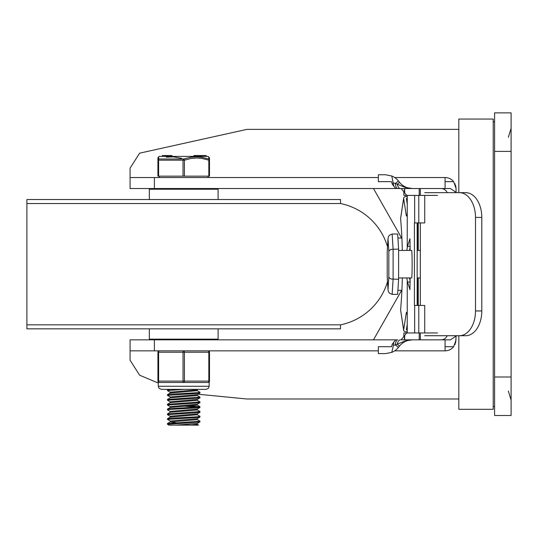 <?xml version="1.0" encoding="UTF-8"?>
<svg xmlns="http://www.w3.org/2000/svg" width="538" height="538" viewBox="0 0 538 538"><rect width="100%" height="100%" fill="white"/><g stroke="black" fill="none" stroke-linecap="round" stroke-linejoin="round"><path stroke-width="0.81" d="M511.1 415.497L494.59 415.497L511.1 415.497L511.1 112.872L494.59 112.872L494.59 415.497M493.218 121.817L494.59 121.817M417.932 284.837L417.165 284.837M417.932 243.539L417.165 243.539M458.827 192.658L458.827 119.066L493.218 119.066L493.218 409.31L458.827 409.31L458.827 335.712M475.505 217.419L481.799 217.419A24.761 16.039 -90 0 0 465.76 192.658L459.472 192.658A24.761 16.039 90 0 1 475.505 217.419L475.505 310.957A24.761 16.039 90 0 1 459.472 335.712L465.76 335.712A24.761 16.039 -90 0 0 481.799 310.957L475.505 310.957M481.799 217.419L481.799 310.957M459.472 192.658L424.724 192.658M424.724 195.408L424.724 222.92L420.333 222.92L420.333 305.45L424.724 305.45L424.724 332.961M424.724 335.712L459.472 335.712M418.793 332.961L418.793 305.45L414.415 305.45L414.415 222.92L418.793 222.92L418.793 195.408M407.246 331.785L406.089 331.785A2.751 1.923 -8.8 0 1 403.668 330.258L400.595 309.901A91.13 14.069 90 0 0 402.33 277.944M403.668 330.258A2.751 1.923 -8.8 0 1 403.668 329.841L406.19 313.499L407.064 313.499M402.33 250.432A91.13 14.069 90 0 0 400.595 218.468L403.668 198.112A2.751 1.923 -171.2 0 1 406.089 196.585L407.246 196.585M400.595 218.468L403.668 198.535A2.751 1.923 -171.2 0 1 403.668 198.112M406.694 250.432L407.246 248.132L407.253 195.408M407.253 332.961L407.246 316.324A3.995 0.619 -90 0 0 406.627 312.329A3.995 0.619 -90 0 0 406.19 313.499M409.465 277.944L409.99 280.157A17.882 0.646 -90 0 0 410.151 281.71M409.976 289.599L407.481 282.013L410.158 282.013M407.481 282.013A17.882 0.646 90 0 1 407.246 280.237L406.694 277.944M407.246 248.132A17.882 0.646 90 0 1 407.481 246.357L410.151 246.357M410.151 246.66A17.882 0.646 -90 0 0 409.99 248.22L409.465 250.432M410.131 250.432L409.956 238.737L407.481 246.357M409.929 289.599L410.131 277.944M417.414 277.944L420.333 277.944M398.604 250.432L411.631 250.432A13.753 0.498 90 0 1 412.128 264.185A13.753 0.498 90 0 1 411.631 277.944L398.604 277.944M417.165 305.45L417.165 222.92M403.668 198.535L406.19 214.87A3.995 0.619 -90 0 0 406.627 216.041A3.995 0.619 -90 0 0 407.246 212.046M407.246 316.324L407.246 280.237M407.246 324.293L406.392 329.841L407.246 329.841M407.246 198.535L406.392 198.535L407.246 204.077M420.333 222.92L418.793 222.92M418.793 305.45L420.333 305.45M387.219 276.895L387.219 251.481L388.026 238.771L388.826 251.481L388.826 276.895L388.026 289.599L387.246 277.238M387.219 251.481L387.246 251.132M388.026 289.599L388.342 291.428L389.344 293.089L392.148 294.367L393.103 279.276L393.103 249.094L392.148 234.01L389.344 235.281L388.342 236.942L388.026 238.771M388.826 276.895L389.539 278.159L391.301 279.04L398.604 279.276L398.604 249.094L391.301 249.329L389.539 250.21L388.826 251.481M398.604 279.276L397.649 294.367L392.148 294.367M398.604 249.094L397.649 234.01L392.148 234.01M445.074 188.529L445.074 177.527A11.002 11.002 0 0 1 453.662 181.649L456.076 188.529L456.076 191.595M455.007 183.801L455.195 184.211M455.585 185.274L456.076 188.529M445.074 181.649L453.662 181.649M378.362 177.527L130.068 177.527L130.068 188.529L401.193 188.529L406.694 195.408L437.495 195.408M445.074 177.527L394.684 177.527M456.076 336.775L455.585 343.096M455.195 344.165L455.007 344.569M378.362 350.843L130.068 350.843L130.068 360.204L139.618 375.201L158.266 383.056M197.93 394.206L246.868 398.994L458.827 398.994M458.827 129.382L246.868 129.382L139.618 153.169L130.068 168.165L130.068 177.527M456.076 339.841L453.662 346.721L445.074 346.721L445.074 339.841M373.473 188.529L401.637 238.052M401.637 290.318L373.473 339.841M392.377 344.791L392.316 344.058L391.563 346.721L378.362 346.721L378.362 353.6L385.564 353.6L391.778 352.383A16.51 16.51 0 0 0 398.45 347.4L399.546 346.035A16.51 16.51 0 0 1 412.431 339.841L405.457 340.877L395.336 344.912A6.88 2.34 90 0 1 397.595 339.841L130.068 339.841L130.068 350.843M453.662 346.721A11.002 11.002 0 0 1 445.074 350.843L394.684 350.843M445.074 346.721L445.074 350.843M392.377 183.579L392.316 184.312L391.563 181.649L378.362 181.649L378.362 174.776L385.564 174.776L391.778 175.987A16.51 16.51 0 0 1 398.45 180.97L399.546 182.335A16.51 16.51 0 0 0 412.431 188.529L405.457 187.493L395.336 183.458A6.88 2.34 -90 0 0 397.595 188.529L404.441 188.529L404.441 192.591M397.595 188.529L395.692 188.529L392.377 184.379M393.433 182.974L395.336 183.458L398.45 180.97A16.51 16.51 0 0 0 391.778 175.987L393.816 186.188M412.431 188.529A16.51 16.51 0 0 1 399.546 182.335L397.286 184.144A6.88 3.336 -90 0 0 400.4 188.529M456.648 192.658L450.387 188.529L404.441 188.529M446.446 188.529L449.196 188.529M399.546 346.035L397.286 344.233A6.88 3.336 90 0 1 400.4 339.841M398.45 347.4L395.336 344.912L393.433 345.403L393.816 342.181L395.692 339.841M393.816 342.181L392.377 343.99M391.778 352.383L393.433 345.403M440.945 188.529A6.886 6.88 0 0 1 447.253 192.658M404.441 339.841L404.441 335.779L401.193 339.841L419.216 339.841L419.216 332.961L437.495 332.961M419.216 339.841L450.387 339.841L456.648 335.712M447.253 335.712A6.886 6.88 -0 0 1 440.945 339.841M449.196 339.841L446.446 339.841M404.441 335.779L406.694 332.961L419.216 332.961M406.694 332.961L403.856 332.961L403.856 336.512M406.694 195.408L403.856 195.408L403.856 191.858M340.527 203.539L340.527 199.531L26.9 199.531L26.9 203.539L340.527 203.539A61.904 61.904 0 0 1 387.515 246.653M387.515 281.717A61.904 61.904 0 0 1 340.527 324.838L26.9 324.838L26.9 328.839L340.527 328.839L340.527 324.838M150.015 188.529A0.686 0.686 0 0 0 149.329 189.215L149.329 199.531M150.015 339.841A0.686 0.686 0 0 1 149.329 339.155L149.329 328.839M167.439 423.574L167.439 424.267L195.429 422.451L199.934 421.926L199.995 421.167L167.439 423.574M197.184 424.327L198.569 425.128L168.865 425.128L167.439 424.267M197.184 414.697L199.995 416.358L197.654 416.768L170.304 418.302L167.52 418.685L167.439 419.445M197.177 419.505L199.988 421.167M170.25 421.113L167.493 419.391L197.48 417.481L199.941 417.111L199.995 416.358M167.439 413.951L167.439 414.643L194.352 412.888L199.941 412.296L199.995 411.543L167.439 413.951M170.25 416.304L167.439 414.643M191.246 405.894L199.847 406.829L169.517 408.739L167.486 409.075L167.439 409.815M197.184 409.882L199.995 411.543M170.25 411.489L167.432 409.828L169.356 409.452L196.626 407.918L199.8 407.535L199.995 406.728M167.439 404.32L167.439 405.013L193.189 403.332L199.941 402.666L199.995 401.92L167.439 404.32M198.361 407.071L184.951 406.271M170.25 406.674L167.439 405.013M167.439 399.505L167.439 400.191L195.671 398.362L199.934 397.851L199.995 397.098L167.439 399.505M197.184 400.252L199.995 401.913M170.25 401.859L167.439 400.198M197.184 390.622L199.995 392.283L197.829 392.679L170.506 394.213L167.56 394.596L167.439 395.383L197.661 393.392L199.941 393.036L199.995 392.296M197.177 395.437L199.988 397.098M170.25 397.044L167.439 395.383M170.956 389.364L167.493 389.815L167.439 390.568L183.767 389.364M170.25 392.229L167.439 390.568M170.183 393.063L170.183 392.155L197.177 389.821L197.971 389.364M167.493 394.63L170.25 393.029L197.244 390.696L197.244 389.781M197.244 389.747L195.576 389.364M170.183 397.885L170.183 396.97L197.184 394.636L199.941 393.036M167.493 399.445L170.25 397.844L197.244 395.511L197.244 394.596M170.183 402.693L170.183 401.785L197.177 399.452L199.934 397.851M167.493 404.253L170.25 402.659L197.244 400.319M170.183 407.508L170.183 406.6L197.184 404.267L199.941 402.666M167.486 409.075L170.25 407.474L197.244 405.141L197.244 404.226M170.183 412.323L170.183 411.415L197.184 409.082L199.941 407.481M167.493 413.883L170.25 412.29L197.244 409.956L197.244 409.041M170.183 417.138L170.183 416.224L197.177 413.897L199.941 412.296M167.493 418.699L170.25 417.105L197.244 414.771L197.244 413.856M176.182 422.74L170.183 421.994L170.183 421.039L197.184 418.705L199.941 417.111M170.183 421.994L197.244 419.586L197.244 418.672M175.852 425.128L197.177 423.527L199.934 421.926M191.575 425.128L197.244 424.388M208.818 176.148L209.504 176.148L209.504 160.176L208.818 160.176L208.818 176.148L184.399 176.148L184.399 160.176L183.028 160.176L183.028 176.148L184.399 176.148M158.609 176.148L158.609 160.176L157.923 160.176L157.923 176.148L183.028 176.148M208.811 156.975L208.731 158.986A1.379 1.318 180 0 1 209.504 160.176A1.379 1.318 180 0 0 208.731 158.986A1.379 0.659 108.5 0 1 208.818 160.176L201.804 158.407L196.834 157.99L191.064 158.468L184.399 160.176A1.379 0.659 -108.5 0 0 183.714 158.986A1.379 0.659 108.5 0 0 183.028 160.176L158.609 160.176A1.379 0.659 -108.5 0 1 158.703 158.986A1.379 1.318 180 0 0 157.923 160.176L157.923 176.148M208.731 158.986L201.595 157.217L196.498 156.8L190.56 157.278L183.714 158.986L158.703 158.986L158.609 156.8L157.923 157.99L157.923 160.176M209.504 176.148L209.504 157.99L208.105 156.39L159.322 156.39L208.105 156.39M200.028 156.202L200.028 155.516L198.098 155.516L198.098 156.202L198.098 155.516L195.765 155.516L195.765 156.202L195.765 155.516L193.922 155.516L193.989 156.202M166.255 157.157L173.592 156.888L181.696 158.367M206.195 155.516L206.195 156.202L206.195 155.516L203.532 155.516L203.532 156.202M201.205 156.202L201.205 155.516L200.028 155.516M201.205 155.516L203.418 155.516L203.418 156.202M171.965 156.202L171.965 155.516L162.335 155.516L162.335 156.202M167.748 155.516L167.748 156.202M167.614 155.516L167.614 156.202M167.479 155.516L167.479 156.202L167.479 155.516M208.132 382.484A1.379 1.379 0 0 0 209.504 381.106L209.504 352.222L209.504 381.106L208.818 381.106A1.379 0.686 90 0 1 208.132 382.484L209.161 382.02L208.132 382.484L183.714 382.484A1.379 0.686 -90 0 0 184.399 381.106L184.399 352.222L209.504 352.222A1.379 1.379 0 0 0 208.132 350.843A1.379 1.379 0 0 1 209.504 352.222M157.923 381.106L158.609 381.106L158.609 352.222A1.379 0.686 90 0 1 159.302 350.843A1.379 1.379 0 0 0 157.923 352.222L183.028 352.222L183.028 381.106L158.609 381.106A1.379 0.686 -90 0 0 159.302 382.484A1.379 1.379 0 0 1 157.923 381.106L157.923 352.222L157.923 381.106A1.379 1.379 0 0 0 159.302 382.484L158.649 382.323M159.302 382.484L183.714 382.484A1.379 0.686 90 0 1 183.028 381.106L208.818 381.106L208.818 352.222A1.379 0.686 -90 0 0 208.132 350.843M418.241 250.432L418.241 222.92M418.241 305.45L418.241 277.944M511.1 376.983L494.59 376.983M494.59 151.386L511.1 151.386M414.663 305.45L414.663 332.961M414.663 195.408L414.663 222.92M403.668 329.841L400.595 309.901M407.064 214.87L406.19 214.87M154.406 350.843L154.406 339.841M154.406 177.527L154.406 188.529M420.339 195.408L420.339 188.529M420.339 332.961L420.339 339.841M419.216 188.529L419.216 195.408M404.67 192.873L404.67 188.529M404.67 335.497L404.67 339.841M149.329 189.215L218.105 189.215L217.419 188.529M218.105 328.839L218.105 339.155L149.329 339.155M194.628 156.202L194.628 155.516M203.875 156.202L203.875 155.516M205.993 156.202L205.993 155.516M165.744 155.516L165.744 156.202M164.803 155.516L164.803 156.202M183.714 386.264L158.266 386.264L159.04 388.315L161.36 389.364L206.067 389.364L208.354 388.349L209.161 386.264L183.714 386.264M183.028 352.222L184.399 352.222A1.379 0.686 90 0 0 183.714 350.843A1.379 0.686 -90 0 0 183.028 352.222M494.59 406.56L493.218 406.56M508.349 137.358L511.1 128.232M508.349 391.012L511.1 400.137M417.932 250.432L417.932 222.92M417.932 277.944L417.932 305.45M401.899 238.052L397.905 238.052M401.899 290.318L397.905 290.318M420.333 250.432L417.165 250.432M387.219 276.983L387.219 251.394M388.032 289.948L387.219 277.063M387.219 251.307L388.032 238.421M26.9 203.539L26.9 324.838M218.105 199.531L218.105 189.215M218.105 339.155L217.419 339.841M197.244 400.326L197.244 399.411M197.244 424.401L197.244 423.487M167.493 389.815L168.273 389.364M199.941 406.667L197.177 405.067M167.493 423.514L170.25 421.92M193.922 156.202L193.922 155.516M200.129 156.202L200.129 155.516M197.096 156.202L197.096 155.516M159.322 156.39L158.609 156.8M159.302 176.148L159.302 177.527M208.132 176.148L208.132 177.527M158.266 382.02L158.266 386.264M209.161 382.02L209.161 386.264"/></g></svg>
